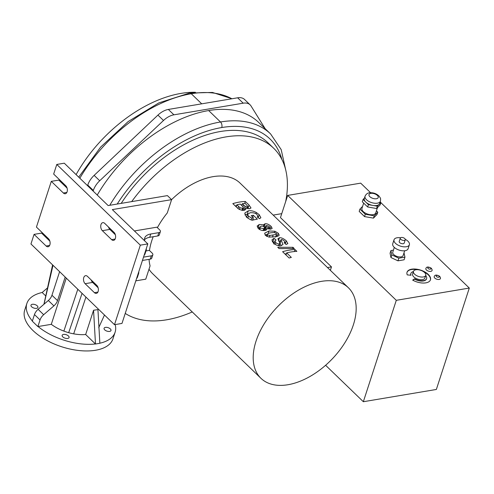 <?xml version="1.0" encoding="UTF-8"?>
<svg xmlns="http://www.w3.org/2000/svg" width="494" height="494" viewBox="0 0 494 494"><rect width="100%" height="100%" fill="white"/><g stroke="black" fill="none" stroke-linecap="round" stroke-linejoin="round"><path stroke-width="0.74" d="M325.608 365.27L363.343 401.721L436.356 389.457L469.3 288.064L380.874 202.645M370.599 192.716L360.694 183.144L287.681 195.408L280.462 217.607L331.474 266.884L327.485 267.55M440.352 278.647A3.23 1.63 -162 0 1 436.776 279.196A3.23 1.63 -162 0 1 434.207 276.652C434.8 274.713 436.61 274.59 439.648 276.282C440.457 277.56 440.691 278.35 440.352 278.647M431.997 270.576A3.23 1.63 -162 0 1 428.421 271.126A3.23 1.63 -162 0 1 425.853 268.582C426.446 266.643 428.255 266.519 431.293 268.211C432.102 269.489 432.336 270.28 431.997 270.576M410.786 275.238A8.275 4.174 -162 0 1 410.773 273.8A8.275 4.174 -162 0 1 410.835 273.639M426.557 278.746A8.275 4.174 -162 0 1 426.507 278.912A8.275 4.174 -162 0 1 414.552 279.11L412.879 280.234M413.416 271.552A8.275 4.174 18 0 0 410.885 273.466A8.275 4.174 18 0 0 411.02 275.257L407.247 274.886A12.307 6.206 -162 0 1 407.044 272.225A12.307 6.206 -162 0 1 420.666 270.119A12.307 6.206 -162 0 1 430.453 279.826A12.307 6.206 -162 0 1 412.663 280.117L414.657 278.777A8.275 4.174 18 0 0 426.612 278.579A8.275 4.174 18 0 0 425.692 275.541M414.657 278.777L414.552 279.11M430.391 279.993A12.307 6.206 18 0 0 423.352 271.558M417.652 269.705A12.307 6.206 18 0 0 406.994 272.392M424.599 272.534A6.453 3.254 -162 0 1 425.748 275.368A6.453 3.254 -162 0 1 418.603 276.473A6.453 3.254 -162 0 1 413.472 271.379A6.453 3.254 -162 0 1 418.14 269.743A6.453 3.254 -162 0 1 424.599 272.534M425.748 275.368L424.889 278.017A6.453 3.254 -162 0 1 417.745 279.122A6.453 3.254 -162 0 1 412.607 274.028L413.472 271.379M404.814 238.602A2.624 1.321 -162 0 1 405.278 239.757A2.624 1.321 -162 0 1 402.375 240.201A2.624 1.321 -162 0 1 400.288 238.133A2.624 1.321 -162 0 1 402.19 237.472A2.624 1.321 -162 0 1 404.814 238.602M405.278 239.757L404.203 243.067A2.624 1.321 -162 0 1 401.301 243.517A2.624 1.321 -162 0 1 399.214 241.449L400.288 238.133M405.29 239.355A8.071 4.069 -162 0 1 407.951 241.208A8.071 4.069 -162 0 1 409.384 244.752L408.093 248.729A8.071 4.069 -162 0 1 399.158 250.106A8.071 4.069 -162 0 1 392.742 243.74L394.033 239.763A8.071 4.069 -162 0 1 400.517 237.805M409.384 244.752A8.071 4.069 -162 0 1 400.449 246.129A8.071 4.069 -162 0 1 394.033 239.763M404.666 250.773L403.123 255.54A5.446 2.748 -162 0 1 397.09 256.466A5.446 2.748 -162 0 1 392.761 252.175L394.305 247.408M404.012 252.798L404.95 257.152L404.086 259.801L397.96 260.832L390.952 257.535L390.069 253.212L390.933 250.557L393.422 250.143M404.95 257.152L398.825 258.183L391.816 254.885L390.933 250.557M397.96 260.832L398.825 258.183M390.952 257.535L391.816 254.885M380.411 201.194L379.658 203.516A8.071 4.069 -162 0 1 379.12 204.38A8.071 4.069 -162 0 1 372.884 205.43A8.071 4.069 -162 0 1 365.745 202.071A8.071 4.069 -162 0 1 364.306 198.526L365.06 196.211A8.071 4.069 18 0 0 371.482 202.571A8.071 4.069 18 0 0 380.411 201.194C380.732 198.322 380.899 198.594 378.725 195.754C376.138 193.518 373.168 192.524 369.821 192.771C367.69 192.87 366.103 194.019 365.06 196.211M380.189 201.873L380.905 202.565L377.342 206.202L368.419 204.658L363.065 199.483L364.461 198.051M363.065 199.483L362.312 201.799L367.666 206.98L376.589 208.517L380.152 204.88L380.905 202.565M376.589 208.517L377.342 206.202M367.666 206.98L368.419 204.658M377.478 207.61L375.767 212.877A7.262 3.662 -162 0 1 367.727 214.118A7.262 3.662 -162 0 1 361.954 208.388L363.664 203.114M376.422 210.858L377.78 212.173L377.027 214.495L373.464 218.126L364.547 216.588L365.301 214.266L359.941 209.092L362.608 206.362M364.547 216.588L359.187 211.413L359.941 209.092M377.78 212.173L374.217 215.81L365.301 214.266M373.464 218.126L374.217 215.81M363.343 401.721L396.287 300.321L469.3 288.064M396.287 300.321L287.681 195.408M273.182 215.094L281.747 213.655M135.819 280.839L145.761 279.172L150.077 265.877A62.942 37.791 -46 0 1 149.065 259.344M149.472 250.507A62.942 37.791 -46 0 1 153.189 236.719M157.388 227.685A62.942 37.791 -46 0 1 167.281 212.939L171.597 199.644L112.311 209.598L147.817 243.9L121.981 323.428L114.491 324.688L140.333 245.16L56.785 164.453L64.276 163.193L108.137 205.566L131.682 201.614A111.366 66.863 -46 0 1 273.688 148.256A111.366 66.863 -46 0 1 285.674 201.577M254.274 366.536A62.942 37.791 -46 0 1 270.663 314.616A62.942 37.791 -46 0 1 321.483 281.352A62.942 37.791 -46 0 1 348.418 287.774A62.942 37.791 -46 0 1 331.869 359.305A62.942 37.791 -46 0 1 260.956 378.318A62.942 37.791 -46 0 1 254.274 366.536M171.585 199.632A62.942 37.791 -46 0 1 240.047 183.083L348.418 287.774M260.956 378.318L152.578 273.62A62.942 37.791 -46 0 1 149.003 269.187M279.104 235.317C278.585 235.99 277.22 236.484 275.016 236.799L268.909 237.089L265.476 235.44L264.63 233.187L269.014 230.97L274.917 231.254L278.239 233.217L279.196 235.125M257.152 226.24L259.14 224.511C262.209 224.554 263.79 224.844 263.882 225.388L263.79 224.535L265.117 223.77C266.791 223.516 268.761 224.338 271.015 226.24L272.175 228.37L270.693 229.16L266.865 228.265L266.976 229.309L265.352 230.389C262.66 230.883 260.319 230.266 258.331 228.543L257.226 225.863M253.336 215.254L257.374 219.157A62.942 37.791 134 0 0 252.329 220.231C250.989 220.077 249.001 218.984 246.352 216.965L244.74 213.124L248.284 210.839C250.791 210.413 253.478 210.969 256.349 212.513L259.171 214.643L260.881 217.7L259.566 218.719L257.244 216.977L257.899 216.378L257.102 214.76C256.139 213.315 253.879 212.624 250.322 212.686L247.648 214.186L248.47 216.224L251.749 218.07A62.942 37.791 -46 0 1 253.354 217.718L251.211 215.643A62.942 37.791 -46 0 1 253.336 215.254L252.73 217.113M249.032 205.047L251.001 207.962L249.606 208.758L245.635 207.863L245.895 209.116L244.345 210.154C243.4 210.796 241.393 210.358 238.336 208.826L232.816 203.614A62.942 37.791 -46 0 1 245.314 201.459L249.032 205.047L248.087 207.962L248.908 208.783M277.856 238.917L279.474 237.756C281.308 237.528 283.556 238.54 286.236 240.788L287.841 243.561L286.137 244.499L284.149 242.702L284.964 242.171L284.211 240.881L282.494 239.676L280.963 239.818L283.006 244.468L281.117 245.666C279.03 246.302 276.461 245.456 273.423 243.122L271.916 239.923L274.016 238.275L276.078 239.985L274.923 240.924L275.652 242.517C277.165 243.721 278.357 244.166 279.24 243.857L279.832 243.456L279.684 242.733L277.906 238.732M281.432 239.467L279.9 243.079L281.271 245.629M292.979 247.303L294.313 248.593L279.067 248.568L277.752 247.296L292.979 247.303L292.621 248.402M294.998 249.55L296.875 251.366A62.942 37.791 134 0 0 286.668 252.909L291.33 257.411A62.942 37.791 134 0 0 289.138 258.016L282.599 251.705A62.942 37.791 -46 0 1 294.998 249.55L294.356 251.539M330.356 270.323L331.474 266.884M284.982 254.002L286.39 253.768M285.995 254.984L286.668 252.909M280.388 242.684L279.9 243.079L280.388 242.684M272.274 241.757L272.96 241.529L274.016 238.275M272.96 241.529L274.349 242.69M278.591 240.961L280.549 241.06M284.661 243.104L285.841 244.234M244.993 206.22L247.438 207.035L248.124 206.683L245.191 203.392A62.942 37.791 134 0 0 242.363 203.719L244.993 206.22L243.925 209.518L244.771 210.036M238.627 206.498L239.991 207.727L242.542 208.258L243.301 207.857L242.943 206.696L240.288 204.065A62.942 37.791 134 0 0 236.885 204.819L238.627 206.498L237.972 208.517M239.411 209.518L239.991 207.727M235.2 205.912L236.607 205.677M241.165 204.911L242.017 204.769M244.672 203.435L245.314 201.459M243.048 208.715L243.925 209.518M241.782 205.504L242.363 203.719M236.212 206.887L236.885 204.819M244.95 209.969L245.635 207.863M251.168 219.861L251.749 218.07M252.558 220.176L253.354 217.718M252.885 219.169L253.644 219.904M244.87 214.933L247.685 214.081M257.683 217.027L258.887 218.212M266.247 226.672L268.866 227.561L269.607 227.178L269.205 226.369L266.63 225.418L265.84 225.826L266.247 226.672L265.173 229.969L265.611 230.321M260.295 227.95L263.697 228.66L264.765 227.987L263.722 226.53C262.851 226.437 264.71 226.221 261.122 226.153L259.906 226.931L260.295 227.95L259.758 229.599M257.689 227.82L259.659 227.691M263.543 226.437L263.882 225.388M265.84 225.826L264.778 229.111L265.173 229.969M264.309 226.962L265.476 226.95M269.205 228.413L270.107 229.185M266.278 230.062L266.865 228.265M270.848 232.773L268.643 233.285L267.266 234.162L267.544 234.86L269.817 235.471L275.3 234.601L276.621 233.965L276.325 233.329L274.121 232.513L270.848 232.773M276.195 235.268L277.437 236.268M265.08 235.002L267.186 234.422M192.252 311.949A111.366 66.863 -46 0 1 166.595 319.809A111.366 66.863 -46 0 1 125.229 313.418M131.682 201.614L167.423 195.612L171.597 199.644M121.203 203.367A111.366 66.863 -46 0 1 268.119 142.877L273.688 148.256M285.612 169.535L281.185 149.589L270.582 133.923L258.745 122.487A117.01 70.259 134 0 0 208.672 110.551A120.24 72.192 134 0 0 97.238 195.037M66.276 278.11L51.302 324.323A29.455 14.857 18 0 0 63.862 331.097A29.455 14.857 18 0 0 68.685 332.678A29.455 14.857 18 0 0 73.68 333.839A29.455 14.857 18 0 0 85.66 334.512L93.557 310.257L97.936 309.608L99.856 343.274L95.49 344.003L93.557 310.257M44.034 304.199L53.006 265.29M98.714 327.689L104.487 315.024M195.383 92.279A111.366 66.863 134 0 0 181.008 93.403A111.366 66.863 134 0 0 76.101 174.617M45.757 295.962L42.163 292.491A46.399 23.403 18 0 0 26.855 303.52L24.7 310.146A46.399 23.403 18 0 0 61.602 346.739A46.399 23.403 18 0 0 112.959 338.822L115.114 332.196A46.399 23.403 18 0 0 115.176 324.57M99.85 343.213A46.399 23.403 18 0 0 115.114 332.196M51.302 324.323L38.081 326.54A46.399 23.403 18 0 0 95.441 343.96L85.66 334.512M26.855 303.52A46.399 23.403 18 0 0 32.376 321.001M63.522 334.419A3.631 1.834 -162 0 1 67.431 335.241A3.631 1.834 -162 0 1 69.067 337.556A3.631 1.834 -162 0 1 67.703 338.452A3.631 1.834 -162 0 1 63.794 337.63A3.631 1.834 -162 0 1 62.158 335.315A3.631 1.834 -162 0 1 63.522 334.419M37.241 305.848A3.631 1.834 -162 0 1 37.89 307.441A3.631 1.834 -162 0 1 35.259 308.361A3.631 1.834 -162 0 1 31.628 306.786A3.631 1.834 -162 0 1 30.98 305.193A3.631 1.834 -162 0 1 33.611 304.273A3.631 1.834 -162 0 1 37.241 305.848M104.728 329.869A3.631 1.834 -162 0 1 104.08 328.275A3.631 1.834 -162 0 1 106.704 327.355A3.631 1.834 -162 0 1 110.341 328.924A3.631 1.834 -162 0 1 110.989 330.517A3.631 1.834 -162 0 1 108.359 331.437A3.631 1.834 -162 0 1 104.728 329.869M59.613 271.675L51.956 295.251A8.071 4.847 -46 0 1 48.326 300.494L38.1 309.324A8.071 4.847 134 0 0 34.469 314.567L32.314 321.193L35.099 323.885L37.884 326.571L40.039 319.945A8.071 4.847 -46 0 1 43.67 314.703L53.895 305.872A8.071 4.847 134 0 0 57.526 300.63L65.183 277.054M93.125 191.067L93.329 190.449A16.141 9.689 -46 0 1 99.708 180.755L163.508 120.48A16.141 9.689 -46 0 1 173.913 114.818L243.202 103.184A16.141 9.689 -46 0 1 250.106 104.833L244.536 99.455A16.141 9.689 134 0 0 237.633 97.806L168.343 109.44A16.141 9.689 134 0 0 157.938 115.102L94.138 175.376A16.141 9.689 134 0 0 87.759 185.065L87.555 185.682M250.106 104.833A16.141 9.689 -46 0 1 251.02 105.969L265.148 128.668M104.814 315.333L104.308 315.419M42.163 292.491L47.523 287.922M56.785 164.453L53.667 174.061L65.733 185.719A4.44 2.754 80.5 0 1 67.351 190.431A4.44 2.754 80.5 0 1 65.282 193.741A4.44 2.754 80.5 0 1 63.362 193.006L51.296 181.354L58.786 180.094L67.085 188.109M49.628 245.438L46.14 246.024A4.44 2.754 80.5 0 0 48.054 246.759A4.44 2.754 80.5 0 0 50.122 243.449A4.44 2.754 80.5 0 0 48.505 238.738L36.439 227.079L51.296 181.354M46.14 246.024L34.067 234.372L41.558 233.112L49.857 241.128M114.003 232.347A4.44 2.754 80.5 0 1 115.621 237.064A4.44 2.754 80.5 0 1 113.552 240.368A4.44 2.754 80.5 0 1 111.632 239.639L102.351 230.673A4.44 2.754 80.5 0 1 100.733 225.956A4.44 2.754 80.5 0 1 102.801 222.652A4.44 2.754 80.5 0 1 104.722 223.381L114.003 232.347M108.489 227.024A4.44 2.754 -99.5 0 0 109.841 229.414L115.355 234.743M94.41 292.658L85.122 283.692A4.44 2.754 80.5 0 1 83.505 278.974A4.44 2.754 80.5 0 1 85.573 275.671A4.44 2.754 80.5 0 1 87.494 276.399L96.775 285.365A4.44 2.754 80.5 0 1 98.392 290.083A4.44 2.754 80.5 0 1 96.324 293.387A4.44 2.754 80.5 0 1 94.41 292.658L97.898 292.071M91.26 280.042A4.44 2.754 -99.5 0 0 92.613 282.432L98.127 287.761M144.748 240.936L144.619 240.288A16.141 8.139 -162 0 1 144.717 237.972A16.141 8.139 -162 0 1 150.787 233.989L158.852 232.637A4.032 2.038 18 0 0 160.371 231.643A4.032 2.038 18 0 0 159.655 229.871L156.87 227.178L134.417 230.951M115.164 234.187L114.836 234.242M142.439 260.455L150.238 259.146A4.032 2.038 18 0 0 151.757 258.152L152.831 254.836A4.032 2.038 -162 0 0 152.115 253.064L149.33 250.378L145.983 250.94M97.936 287.205L97.608 287.255M160.371 231.643L159.296 234.959A4.032 2.038 -162 0 1 157.777 235.953L149.707 237.305A16.141 8.139 18 0 0 144.532 239.744M145.143 252.138A16.141 8.139 18 0 0 146.125 250.495L145.051 253.811A16.141 8.139 -162 0 1 144.069 255.447M146.125 250.495A16.141 8.139 18 0 0 146.292 248.593M136.529 278.647A16.141 8.139 18 0 0 137.511 277.004L138.592 273.695A16.141 8.139 -162 0 1 137.61 275.331M152.831 254.836A4.032 2.038 -162 0 1 151.318 255.83L143.519 257.139M138.758 271.786A16.141 8.139 -162 0 1 138.592 273.695M34.067 234.372L30.949 243.98L114.491 324.688M147.817 243.9L140.333 245.16M438.956 276.115A1.612 0.815 -162 0 1 437.888 277.208A1.612 0.815 -162 0 1 436.282 275.652A1.612 0.815 -162 0 1 438.956 276.115M430.601 268.044A1.612 0.815 -162 0 1 429.533 269.137A1.612 0.815 -162 0 1 427.928 267.581A1.612 0.815 -162 0 1 430.601 268.044M377.342 195.42A4.841 2.439 -162 0 1 374.137 198.693A4.841 2.439 -162 0 1 369.314 194.037A4.841 2.439 -162 0 1 377.342 195.42M275.028 244.425L275.652 242.517M278.628 245.746L279.24 243.857M278.493 240.788L279.474 237.756M285.297 243.672L286.236 240.788M246.981 208.431L247.438 207.035M241.893 210.24L242.542 208.258M242.992 206.758L243.591 204.905M247.84 218.157L248.47 216.224M247.21 214.149L248.284 210.839M255.923 213.828L256.349 212.513M258.232 217.533L259.171 214.643M268.427 228.913L268.866 227.561M263.08 230.556L263.697 228.66M258.09 227.734L259.14 224.511M264.129 226.808L265.117 223.77M270.07 229.148L271.015 226.24M267.013 236.503L267.544 234.86M269.273 237.145L269.817 235.471M272.453 237.151L273.151 235.002M274.491 232.551L274.917 231.254M268.211 233.44L269.014 230.97M277.295 236.126L278.239 233.217M117.202 204.041A116.207 69.771 -46 0 1 221.75 127.538A112.978 67.832 -46 0 1 281.876 159.426M79.83 178.223A120.24 72.192 -46 0 1 191.264 93.737A4.032 2.507 -99.5 0 0 189.523 93.07L212.476 92.44L232.026 98.744M270.582 133.923A117.01 70.259 134 0 0 220.503 121.981L208.672 110.551M221.75 127.538A4.032 2.507 80.5 0 0 220.503 121.981A120.24 72.192 134 0 0 109.767 205.288M68.685 332.678L82.06 293.356M63.862 331.097L77.811 289.249M73.68 333.839L85.925 297.092M201.719 103.833L191.264 93.737A117.01 70.259 -46 0 1 231.884 98.769M40.039 319.945L34.469 314.567M43.67 314.703L38.1 309.324M53.895 305.872L48.326 300.494M57.526 300.63L51.956 295.251M93.329 190.449L87.759 185.065M99.708 180.755L94.138 175.376M163.508 120.48L157.938 115.102M173.913 114.818L168.343 109.44M243.202 103.184L237.633 97.806M66.857 192.419L63.362 193.006M115.127 239.053L111.632 239.639M109.841 229.414L102.351 230.673M92.613 282.432L85.122 283.692M158.852 232.637L157.777 235.953M150.787 233.989L149.707 237.305M150.238 259.146L151.318 255.83M410.885 273.466L410.773 273.8M426.612 278.579L426.507 278.912M284.649 243.153L284.964 242.171M279.919 243.005L280.981 239.744M273.898 244.073L274.923 240.924M279.079 245.79L279.832 243.456M248.124 206.683L247.513 208.579M243.375 207.721L242.535 210.29M257.615 217.255L257.893 216.391M246.617 217.36L247.648 214.186M269.607 227.178L268.995 229.055M264.765 227.987L263.926 230.568M259.906 226.931L259.159 229.228M267.26 234.181L266.581 236.274M276.621 233.965L275.59 237.12M78.725 177.155L100.597 147.138L128.199 121.543L158.821 102.9L189.523 93.07M43.917 304.298L52.592 264.889"/></g></svg>
